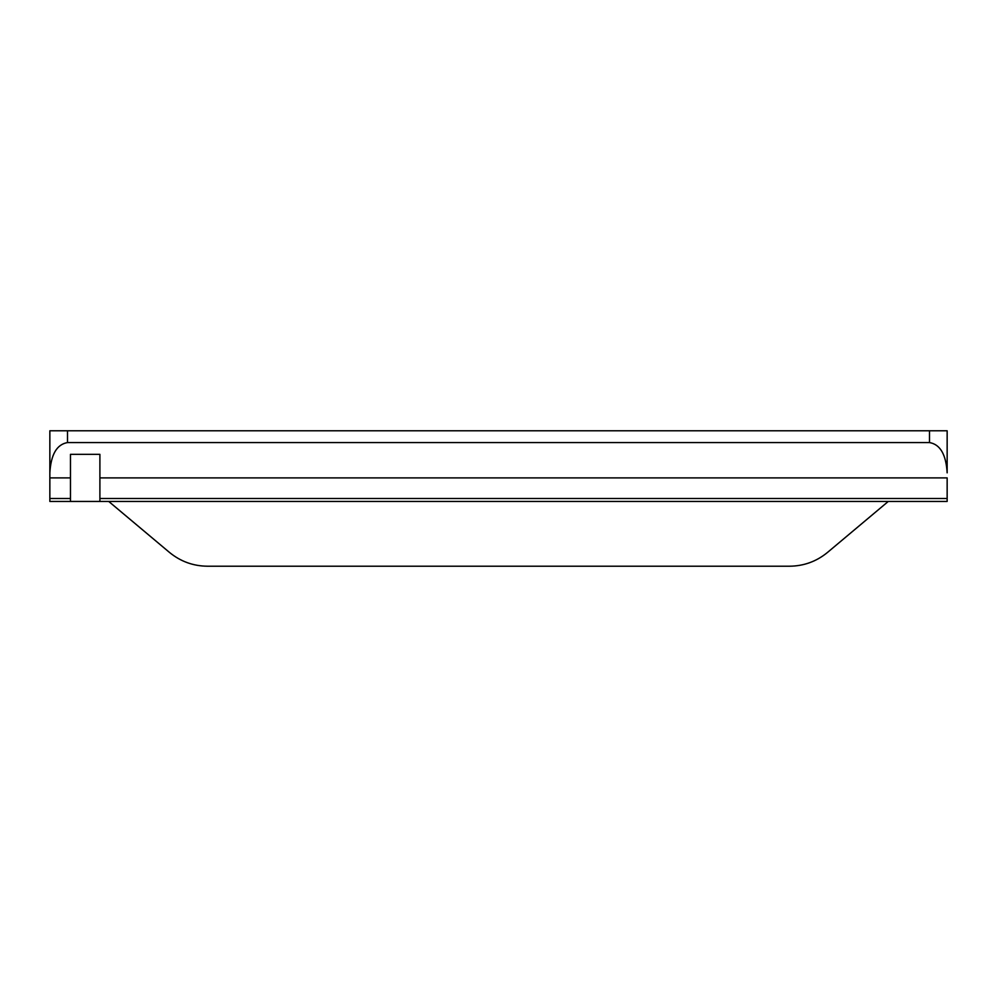 <?xml version="1.0" encoding="UTF-8"?>
<svg xmlns="http://www.w3.org/2000/svg" width="997" height="997" viewBox="0 0 997 997"><rect width="100%" height="100%" fill="white"/><g stroke="black" fill="none" stroke-linecap="round" stroke-linejoin="round"><path stroke-width="1.5" d="M67.509 430.791L49.85 430.791L49.85 472.852C50.922 454.495 56.804 444.4 67.509 442.568L929.491 442.568C940.196 444.4 946.078 454.495 947.15 472.852L947.15 430.791L67.509 430.791L67.509 442.568M99.899 501.441L947.15 501.441L947.15 498.5L99.899 498.5L99.899 501.441L70.463 501.441L70.463 498.5L49.85 498.5L49.85 501.441L70.463 501.441M49.85 498.5L49.85 472.852M70.463 498.5L70.463 454.345L99.899 454.345L99.899 498.5M70.463 477.887L49.85 477.887M99.899 477.887L947.15 477.887L947.15 498.5M947.15 472.852L947.15 430.791M874.244 513.218L827.498 552.438C816.493 561.448 803.881 566.047 789.661 566.209L207.339 566.209C193.119 566.047 180.507 561.448 169.502 552.438L108.723 501.441M122.756 513.218L169.502 552.438M789.661 566.209L207.339 566.209M827.498 552.438L888.277 501.441M929.491 430.791L929.491 442.568"/></g></svg>
